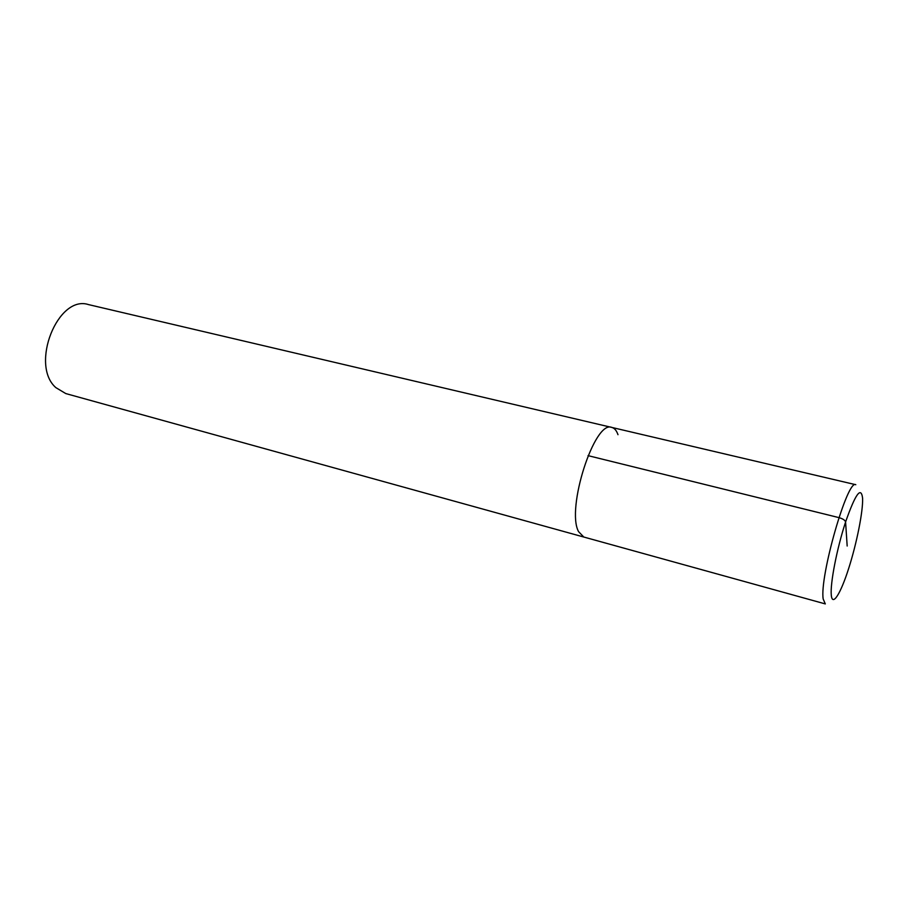<?xml version="1.0" encoding="UTF-8"?>
<svg xmlns="http://www.w3.org/2000/svg" width="908" height="908" viewBox="0 0 908 908"><rect width="100%" height="100%" fill="white"/><g stroke="black" fill="none" stroke-linecap="round" stroke-linejoin="round"><path stroke-width="1.36" d="M578.578 531.645L583.799 537.037L578.578 531.645C565.854 508.832 594.706 419.485 611.833 427.441C594.706 419.485 565.854 508.832 578.578 531.645M611.833 427.441L88.53 304.6C57.93 294.396 29.726 364.823 55.831 387.614L65.785 393.573L825.315 603.922L823.193 599.042C819.379 576.943 847.652 478.414 855.801 484.713L611.833 427.441C614.489 428.122 616.532 430.54 617.985 434.694M847.175 546.014L845.586 521.986C845.087 520.205 842.862 518.752 838.924 517.617L588.021 455.634M831.297 595.217C830.048 583.867 836.835 548.682 845.586 521.986C855.415 493.929 861.09 486.018 862.6 498.242C863.145 511.272 856.709 543.404 848.674 568.465C840.649 593.673 832.42 606.975 831.297 595.217"/></g></svg>
